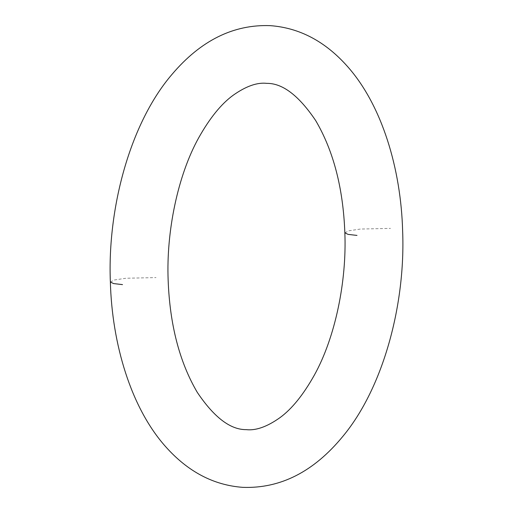 <?xml version="1.0" encoding="UTF-8"?>
<svg xmlns="http://www.w3.org/2000/svg" width="513" height="513" viewBox="0 0 513 513"><rect width="100%" height="100%" fill="white"/><g stroke="black" fill="none" stroke-linecap="round" stroke-linejoin="round"><path stroke-width="0.38" stroke-dasharray="2.56 1.92" d="M110.366 282.003L114.54 279.957L125.961 278.245L156.01 277.584M344.851 232.812L349.026 230.767L360.447 229.048L390.489 228.388"/><path stroke-width="0.77" d="M122.511 284.612L113.604 283.58L110.366 282.003C107.32 208.214 130.129 123.017 172.079 74.295C200.756 40.489 233.486 24.271 270.261 25.65C299.412 27.805 325.062 41.309 347.224 66.177C382.159 105.216 400.999 169.335 402.634 230.997C405.61 303.638 383.609 387.43 342.806 436.428C313.757 471.748 280.406 488.722 242.739 487.35C213.588 485.195 187.938 471.691 165.776 446.823C130.841 407.784 112.001 343.665 110.366 282.003M356.99 235.416L348.09 234.39L344.851 232.812C346.82 281.053 335.31 337.483 314.289 375.221C303.26 394.882 291.801 409.034 279.918 417.685C267.106 426.771 255.859 430.76 246.182 429.637C230.382 429.785 214.081 417.358 197.274 392.349C179.518 362.107 169.809 324.723 168.149 280.188C166.18 231.947 177.69 175.517 198.711 137.779C209.74 118.118 221.199 103.966 233.082 95.315C245.894 86.229 257.141 82.24 266.818 83.362C282.535 83.183 298.797 95.553 315.623 120.478C333.437 150.726 343.184 188.175 344.851 232.812"/></g></svg>
